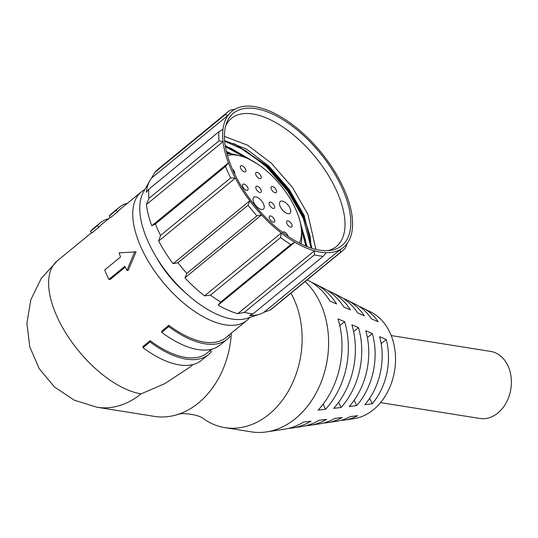 <?xml version="1.0" encoding="UTF-8"?>
<svg xmlns="http://www.w3.org/2000/svg" width="538" height="538" viewBox="0 0 538 538"><rect width="100%" height="100%" fill="white"/><g stroke="black" fill="none" stroke-linecap="round" stroke-linejoin="round"><path stroke-width="0.81" d="M229.524 153.713L226.612 152.315M305.658 241.246L300.903 225.745M249.397 159.322L229.834 147.836M310.332 237.406L303.856 217.762L288.307 190.687L267.137 166.417L234.507 144.002M224.447 136.423L247.709 145.26L271.226 163.061L292.396 187.332L307.944 214.406L315.907 249.41M224.689 141.272L245.308 150.445L266.552 166.901L287.722 191.172L303.271 218.246L311.166 248.079M225.435 146.8L246.041 157.822M301.314 228.838L305.873 246.115M226.828 153.162L227.883 153.673M229.961 153.74L226.592 152.247M306.357 246.317L305.423 239.975L300.493 223.539M252.389 160.875L231.031 148.313L225.348 146.289M311.3 248.119L310.096 236.142L303.62 216.014L288.671 189.948L268.307 166.578L235.705 144.48L224.676 141.151M224.628 140.559L246.269 148.952L268.892 166.101L289.256 189.463L304.205 215.53L311.879 248.3M225.234 145.603L257.426 163.935M299.276 218.784L307.01 246.579M226.404 151.454L231.972 153.955M301.226 242.813L301.482 244.144M225.671 125.865A82.805 40.464 -129.4 0 1 231.36 118.447A82.805 40.464 -129.4 0 1 252.981 114.002A82.805 40.464 -129.4 0 1 336.633 190.869A82.805 40.464 -129.4 0 1 336.411 246.471A82.805 40.464 -129.4 0 1 328.025 250.607M342.141 188.085A85.576 41.823 -129.4 0 1 330.682 250.331A85.576 41.823 -129.4 0 1 233.115 170.701A85.576 41.823 -129.4 0 1 226.458 123.31A85.576 41.823 -129.4 0 1 278.913 117.324A85.576 41.823 -129.4 0 1 342.141 188.085M249.081 106.107A88.003 43.006 -129.4 0 1 254.777 106.638A88.003 43.006 -129.4 0 1 260.836 107.977A88.003 43.006 -129.4 0 1 280.399 116.551A88.003 43.006 -129.4 0 1 294.024 125.805A88.003 43.006 -129.4 0 1 313.654 143.841A88.003 43.006 -129.4 0 1 325.497 157.99A88.003 43.006 -129.4 0 1 339.929 180.654A88.003 43.006 -129.4 0 1 346.822 195.906A88.003 43.006 -129.4 0 1 352.195 217.13A88.003 43.006 -129.4 0 1 352.282 229.403A88.003 43.006 -129.4 0 1 347.158 243.492A88.003 43.006 -129.4 0 1 340.426 249.491A88.003 43.006 -129.4 0 1 326.169 252.678A88.003 43.006 -129.4 0 1 314.414 250.802A88.003 43.006 -129.4 0 1 294.851 242.228A88.003 43.006 -129.4 0 1 281.233 232.981A88.003 43.006 -129.4 0 1 261.603 214.944A88.003 43.006 -129.4 0 1 249.76 200.795A88.003 43.006 -129.4 0 1 235.321 178.132A88.003 43.006 -129.4 0 1 228.435 162.873A88.003 43.006 -129.4 0 1 223.055 141.655A88.003 43.006 -129.4 0 1 222.967 129.382A88.003 43.006 -129.4 0 1 228.092 115.293A88.003 43.006 -129.4 0 1 234.83 109.288A88.003 43.006 -129.4 0 1 249.081 106.107M234.83 109.288L230.183 110.189A90.081 44.022 50.6 0 0 228.146 111.669A90.081 44.022 50.6 0 0 225.119 114.702L228.092 115.293L151.447 178.186A88.003 43.006 50.6 0 0 149.934 180.539L143.485 191.999A83.155 40.632 50.6 0 0 148.199 241.892A83.155 40.632 50.6 0 0 247.117 318.301L259.612 314.212A88.003 43.006 50.6 0 0 263.775 312.383L340.426 249.491L340.399 252.423A90.081 44.022 50.6 0 0 342.43 250.95A90.081 44.022 50.6 0 0 345.457 247.917L347.158 243.492M155.388 223.983A90.081 44.022 50.6 0 0 157.802 229.686A90.081 44.022 50.6 0 0 160.559 235.436L230.667 177.917A90.081 44.022 -129.4 0 1 225.489 166.457L155.388 223.983L151.79 225.765L228.435 162.873L225.489 166.457M222.967 129.382L218.946 131.675A90.081 44.022 50.6 0 0 219.013 140.895L223.055 141.655L146.41 204.548A88.003 43.006 50.6 0 0 151.79 225.765M146.41 204.548L148.912 198.414A90.081 44.022 -129.4 0 1 148.844 189.201L146.323 192.274A88.003 43.006 50.6 0 1 149.934 180.539M151.447 178.186L155.018 172.227A90.081 44.022 -129.4 0 1 158.044 169.194L228.146 111.669M259.612 314.212A88.003 43.006 50.6 0 1 249.524 315.571L253.122 313.782A90.081 44.022 -129.4 0 1 248.812 313.298A90.081 44.022 -129.4 0 1 244.299 312.376L237.769 313.694L314.414 250.802L314.4 254.851A90.081 44.022 50.6 0 0 318.913 255.779A90.081 44.022 50.6 0 0 323.23 256.263L326.169 252.678M314.4 254.851L244.299 312.376M226.962 153.693A62.193 30.39 -129.4 0 1 232.631 154.056A62.193 30.39 -129.4 0 1 236.323 154.843L240.432 155.926A58.03 28.359 -129.4 0 1 301.428 230.257A58.03 28.359 -129.4 0 1 299.336 243.075M301.428 230.257L301.683 234.494A62.193 30.39 -129.4 0 1 300.991 243.902M227.46 155.475A58.03 28.359 -129.4 0 1 236.989 155.193A58.03 28.359 -129.4 0 1 240.432 155.926M288.072 236.337A3.813 1.863 50.6 0 0 283.909 231.891A3.813 1.863 50.6 0 0 282.914 232.1A3.813 1.863 50.6 0 0 282.645 232.45M272.403 186.491A3.813 1.863 50.6 0 0 271.408 186.693A3.813 1.863 50.6 0 0 271.831 190.049A3.813 1.863 50.6 0 0 275.248 192.792A3.813 1.863 50.6 0 0 276.243 192.584A3.813 1.863 50.6 0 0 275.826 189.228A3.813 1.863 50.6 0 0 272.403 186.491M241.71 165.643A3.813 1.863 50.6 0 0 240.715 165.852A3.813 1.863 50.6 0 0 241.138 169.208A3.813 1.863 50.6 0 0 244.555 171.945A3.813 1.863 50.6 0 0 245.55 171.743A3.813 1.863 50.6 0 0 245.126 168.387A3.813 1.863 50.6 0 0 241.71 165.643M270.473 202.127A3.813 1.863 50.6 0 0 269.477 202.335A3.813 1.863 50.6 0 0 269.894 205.691A3.813 1.863 50.6 0 0 273.317 208.428A3.813 1.863 50.6 0 0 274.313 208.226A3.813 1.863 50.6 0 0 273.889 204.87A3.813 1.863 50.6 0 0 270.473 202.127M243.889 184.077A3.813 1.863 50.6 0 0 242.894 184.285A3.813 1.863 50.6 0 0 243.31 187.641A3.813 1.863 50.6 0 0 246.734 190.378A3.813 1.863 50.6 0 0 247.729 190.176A3.813 1.863 50.6 0 0 247.305 186.821A3.813 1.863 50.6 0 0 243.889 184.077M255.806 196.868A7.619 3.726 50.6 0 0 253.815 197.278A7.619 3.726 50.6 0 0 254.656 203.989A7.619 3.726 50.6 0 0 261.495 209.47A7.619 3.726 50.6 0 0 263.486 209.06A7.619 3.726 50.6 0 0 262.645 202.349A7.619 3.726 50.6 0 0 255.806 196.868M282.289 201.091A7.619 3.726 50.6 0 0 280.298 201.494A7.619 3.726 50.6 0 0 281.139 208.213A7.619 3.726 50.6 0 0 287.978 213.694A7.619 3.726 50.6 0 0 289.969 213.283A7.619 3.726 50.6 0 0 289.128 206.572A7.619 3.726 50.6 0 0 282.289 201.091M257.13 186.188A3.813 1.863 50.6 0 0 256.135 186.397A3.813 1.863 50.6 0 0 256.552 189.753A3.813 1.863 50.6 0 0 259.975 192.49A3.813 1.863 50.6 0 0 260.97 192.288A3.813 1.863 50.6 0 0 260.547 188.932A3.813 1.863 50.6 0 0 257.13 186.188M270.567 215.953A3.813 1.863 50.6 0 0 269.572 216.162A3.813 1.863 50.6 0 0 269.995 219.517A3.813 1.863 50.6 0 0 273.412 222.255A3.813 1.863 50.6 0 0 274.407 222.053A3.813 1.863 50.6 0 0 273.99 218.697A3.813 1.863 50.6 0 0 270.567 215.953M257.029 172.362A3.813 1.863 50.6 0 0 256.034 172.57A3.813 1.863 50.6 0 0 256.458 175.926A3.813 1.863 50.6 0 0 259.874 178.663A3.813 1.863 50.6 0 0 260.869 178.461A3.813 1.863 50.6 0 0 260.453 175.106A3.813 1.863 50.6 0 0 257.029 172.362M287.924 220.856A3.813 1.863 50.6 0 0 286.929 221.064A3.813 1.863 50.6 0 0 287.346 224.42A3.813 1.863 50.6 0 0 290.769 227.157A3.813 1.863 50.6 0 0 291.764 226.955A3.813 1.863 50.6 0 0 291.34 223.6A3.813 1.863 50.6 0 0 287.924 220.856M230.667 177.917L235.321 178.132L158.676 241.024A88.003 43.006 50.6 0 0 173.115 263.687L249.76 200.795L248.058 205.22A90.081 44.022 50.6 0 0 256.949 215.846L261.603 214.944L184.958 277.837A88.003 43.006 50.6 0 0 204.581 295.866L281.233 232.981L280.601 237.574A90.081 44.022 50.6 0 0 290.829 244.521L294.851 242.228L218.206 305.12A88.003 43.006 50.6 0 0 237.769 313.694M342.43 250.95L272.329 308.469A90.081 44.022 -129.4 0 1 270.298 309.949L263.775 312.383M218.206 305.12L220.728 302.047A90.081 44.022 -129.4 0 1 210.499 295.1L204.581 295.866M184.958 277.837L186.847 273.371A90.081 44.022 -129.4 0 1 177.957 262.746L173.115 263.687M158.676 241.024L160.559 235.436M220.728 302.047L290.829 244.521M253.122 313.782L323.23 256.263M340.399 252.423L270.298 309.949M155.018 172.227L225.119 114.702M218.946 131.675L148.844 189.201M148.912 198.414L219.013 140.895M248.058 205.22L177.957 262.746M186.847 273.371L256.949 215.846M280.601 237.574L210.499 295.1M156.639 257.742A65.481 31.998 50.6 0 0 185.213 292.558M234.629 173.935A3.813 1.863 50.6 0 0 232.403 169.093M290.93 293.203A83.155 63.538 99.1 0 1 269.074 414.267A83.155 63.538 99.1 0 1 224.945 427.643A83.155 63.538 99.1 0 1 203.942 419.035C199.975 414.859 182.026 411.994 176.962 414.731A83.155 63.538 -80.9 0 0 198.448 403.002A83.155 63.538 -80.9 0 0 231.353 333.13M96.941 407.232L74.231 400.164L54.452 386.963L39.213 368.698L29.772 346.855L26.9 323.244L30.834 299.78L41.244 278.395L57.284 260.836A83.155 40.632 50.6 0 0 66.463 334.064A83.155 40.632 50.6 0 0 141.07 393.856A83.155 63.538 -80.9 0 1 96.941 407.232L154.319 416.378A83.155 63.538 -80.9 0 0 176.962 414.731M141.07 393.856L164.81 383.641L189.84 367.192L193.095 364.515M249.82 317.413A83.155 40.632 -129.4 0 1 246.902 320.372A83.155 40.632 -129.4 0 1 225.193 324.831A83.155 40.632 -129.4 0 1 150.593 265.039A83.155 40.632 -129.4 0 1 141.407 191.804A83.155 40.632 -129.4 0 1 144.877 189.517M228.906 335.134L230.035 336.385A85.233 41.648 -129.4 0 1 227.191 339.236L220.176 344.986A85.233 41.648 -129.4 0 1 197.93 349.559A85.233 41.648 -129.4 0 1 161.716 332.363L161.824 331.065L168.831 325.308A83.155 40.632 50.6 0 0 204.164 342.087A83.155 40.632 50.6 0 0 225.873 337.629L246.902 320.372M210.21 350.473L211.34 351.724A85.233 41.648 -129.4 0 1 208.495 354.576L201.481 360.325A85.233 41.648 -129.4 0 1 179.235 364.899A85.233 41.648 -129.4 0 1 143.021 347.703L143.128 346.405L150.136 340.648A83.155 40.632 50.6 0 0 185.469 357.427A83.155 40.632 50.6 0 0 207.177 352.968L211.79 349.175M227.191 339.236A85.233 41.648 -129.4 0 1 204.938 343.802A85.233 41.648 -129.4 0 1 168.724 326.606L161.716 332.363M208.495 354.576A85.233 41.648 -129.4 0 1 186.242 359.142A85.233 41.648 -129.4 0 1 150.028 341.946L143.021 347.703M224.945 427.643L251.428 431.859A83.155 63.538 -80.9 0 0 266.666 431.893A83.155 63.538 -80.9 0 0 295.557 418.49A83.155 63.538 -80.9 0 0 305.133 281.556M266.666 431.893L284.178 429.237A77.606 59.301 -80.9 0 0 303.62 422.048L311.018 421.187A74.977 57.29 99.1 0 1 292.497 427.972A74.977 57.29 99.1 0 1 288.368 428.409M292.497 427.972L301.69 426.573A72.065 55.071 -80.9 0 0 319.189 420.232L326.579 419.364A69.429 53.054 99.1 0 1 310.009 425.309A69.429 53.054 99.1 0 1 305.887 425.733M310.009 425.309L319.209 423.91A66.524 50.834 -80.9 0 0 334.75 418.409L342.141 417.535A63.887 48.817 99.1 0 1 327.521 422.646A63.887 48.817 99.1 0 1 323.399 423.05M327.521 422.646L336.721 421.247A60.976 46.598 -80.9 0 0 350.305 416.573L357.689 415.699A58.346 44.587 99.1 0 1 345.04 419.983A58.346 44.587 99.1 0 1 340.917 420.366M345.04 419.983L354.233 418.591A55.434 42.361 -80.9 0 0 373.493 409.653A55.434 42.361 -80.9 0 0 395.511 357.508A55.434 42.361 -80.9 0 0 371.193 312.222L362.888 308.032A58.346 44.587 99.1 0 1 378.201 321.731L371.617 318.913A60.976 46.598 -80.9 0 0 355.376 304.246L347.071 300.056A63.887 48.817 99.1 0 1 364.34 315.799L357.757 312.981A66.524 50.834 -80.9 0 0 339.559 296.27L331.253 292.08A69.429 53.054 99.1 0 1 350.473 309.875L343.883 307.064A72.065 55.071 -80.9 0 0 323.741 288.294L315.436 284.104A74.977 57.29 99.1 0 1 336.6 303.957L330.009 301.146A77.606 59.301 -80.9 0 0 307.924 280.318L307.124 279.915M380.521 402.626L479.876 418.47A33.955 25.945 -80.9 0 0 497.892 413.002A33.955 25.945 -80.9 0 0 511.1 377.091A33.955 25.945 -80.9 0 0 490.569 351.408L391.213 335.564M141.407 191.804L120.377 209.067A83.155 40.632 50.6 0 0 117.6 211.844L110.593 217.594L109.201 216.061A85.233 41.648 -129.4 0 1 112.052 213.209L119.059 207.46A85.233 41.648 -129.4 0 1 127.445 203.263M110.33 217.312L101.682 224.4A83.155 40.632 50.6 0 0 98.905 227.184L91.897 232.934L90.505 231.394A85.233 41.648 -129.4 0 1 93.356 228.549L100.364 222.799A85.233 41.648 -129.4 0 1 108.75 218.603M136.047 251.865L128.185 270.459L126.968 270.466A85.233 41.648 -129.4 0 1 124.823 266.323L108.918 279.37A85.233 41.648 -129.4 0 1 104.681 269.982L120.579 256.942A85.233 41.648 -129.4 0 1 119.039 252.894L136.047 251.865M125.226 267.13L110.189 279.471L108.918 279.37M126.968 270.466L134.722 251.649M98.905 227.184L97.519 225.644L90.505 231.394M97.519 225.644A85.233 41.648 -129.4 0 1 100.364 222.799M117.6 211.844L116.215 210.304L109.201 216.061M116.215 210.304A85.233 41.648 -129.4 0 1 119.059 207.46M168.724 326.606L168.831 325.308M150.028 341.946L150.136 340.648M311.65 282.403A74.977 57.29 99.1 0 1 315.436 284.104M327.46 290.399A69.429 53.054 99.1 0 1 331.253 292.08M343.278 298.388A63.887 48.817 99.1 0 1 347.071 300.056M359.088 306.384A58.346 44.587 99.1 0 1 362.888 308.032M364.791 404.684A60.976 46.598 -80.9 0 0 379.64 336.667L386.217 339.485A58.346 44.587 99.1 0 1 372.182 403.809L364.791 404.684M349.236 406.52A66.524 50.834 -80.9 0 0 365.773 330.742L372.363 333.553A63.887 48.817 99.1 0 1 356.627 405.652L349.236 406.52M333.674 408.342A72.065 55.071 -80.9 0 0 351.906 324.817L358.496 327.629A69.429 53.054 99.1 0 1 341.065 407.481L333.674 408.342M318.113 410.158A77.606 59.301 -80.9 0 0 338.025 318.906L344.616 321.717A74.977 57.29 99.1 0 1 325.503 409.297L318.113 410.158M381.16 343.641L386.217 339.485M372.182 403.809L369.673 398.261M367.4 337.629L372.363 333.553M356.627 405.652L354.186 400.252M353.614 331.637L358.496 327.629M341.065 407.481L338.684 402.202M339.808 325.658L344.616 321.717M325.503 409.297L323.17 404.132M235.705 144.48L233.277 143.485M57.284 260.836L91.635 232.645"/></g></svg>
